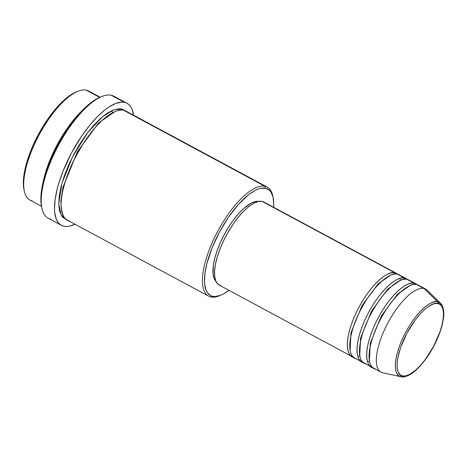 <?xml version="1.0" encoding="UTF-8"?>
<svg xmlns="http://www.w3.org/2000/svg" width="467" height="467" viewBox="0 0 467 467"><rect width="100%" height="100%" fill="white"/><g stroke="black" fill="none" stroke-linecap="round" stroke-linejoin="round"><path stroke-width="0.7" d="M437.941 303.509C443.06 302.972 448.215 316.013 435.343 342.866C422.063 369.631 406.308 378.323 402.612 375.947A1.471 1.366 101.8 0 1 401.1 376.741A1.471 1.366 -78.2 0 0 402.612 375.947L400.009 374.639L398.188 371.989L397.213 368.101L397.131 363.122L397.931 357.237L400.727 347.238L407.008 333.053L415.315 319.883L419.833 314.32L424.375 309.738L428.753 306.305L432.804 304.157L436.376 303.375L439.336 303.988L441.554 305.978L442.961 309.265L443.492 313.719L443.13 319.177L441.893 325.423L439.826 332.218L433.539 346.403L425.239 359.572L420.714 365.13L416.179 369.718L409.722 374.394L405.887 375.865L402.612 375.947C397.493 376.484 392.338 363.437 405.204 336.59C418.49 309.819 434.246 301.133 437.941 303.509A1.471 1.366 -78.2 0 0 437.667 301.752A1.471 1.366 101.8 0 1 437.941 303.509M382.753 372.8A47.161 17.285 118.3 0 1 385.847 326.923A47.161 17.285 118.3 0 1 423.937 288.454L416.692 284.555L423.937 288.454A47.161 17.285 118.3 0 1 427.194 290.194L440.562 303.299L437.667 301.752A41.925 15.364 -61.7 0 1 440.562 303.299C441.525 303.579 445.203 309.347 443.177 320.099C441.724 328.47 438.455 337.419 433.364 346.952C428.262 356.298 422.664 363.851 416.564 369.613C408.602 377.301 401.924 377.348 401.1 376.741L401.054 376.729A41.925 15.364 -61.7 0 1 403.803 335.948A41.925 15.364 -61.7 0 1 437.667 301.752L423.937 288.454L437.667 301.752C433.837 299.294 417.527 308.29 403.78 335.995C390.459 363.793 395.794 377.295 401.095 376.741L382.753 372.8A47.161 17.285 118.3 0 0 382.8 372.806A47.161 17.285 -61.7 0 1 381.025 372.164A47.161 17.285 -61.7 0 1 386.962 324.699A47.161 17.285 -61.7 0 1 423.937 288.454A47.161 17.285 -61.7 0 1 425.711 289.096L418.467 285.197A47.161 17.285 118.3 0 0 416.692 284.555C412.39 281.794 394.043 291.91 378.574 323.076C363.589 354.342 369.595 369.537 375.55 368.907M353.817 357.214C347.857 357.839 341.85 342.65 356.841 311.384C372.304 280.218 390.651 270.101 394.954 272.862A1.471 1.366 -78.2 0 0 394.878 274.047A1.471 1.366 101.8 0 1 394.954 272.862A47.161 17.285 -61.7 0 1 396.728 273.504A47.161 17.285 -61.7 0 1 397.866 274.287L262.115 201.394L394.954 272.862A47.161 17.285 -61.7 0 0 357.979 309.107A47.161 17.285 -61.7 0 0 352.042 356.572A47.161 17.285 -61.7 0 0 353.321 357.092M390.494 275.291L378.124 283.837L361.972 305.71L350.956 332.843L350.092 350.384L350.956 332.843L361.972 305.71L378.124 283.837L390.494 275.291M363.478 362.41C357.518 363.04 351.511 347.845 366.502 316.579C381.965 285.413 400.312 275.297 404.615 278.058A47.161 17.285 -61.7 0 1 406.389 278.7L399.145 274.806A47.161 17.285 118.3 0 0 397.37 274.164C393.068 271.397 374.721 281.513 359.251 312.68C344.267 343.951 350.273 359.141 356.228 358.516M362.982 362.287A47.161 17.285 -61.7 0 1 361.703 361.773A47.161 17.285 -61.7 0 1 367.64 314.303A47.161 17.285 -61.7 0 1 404.615 278.058A1.471 1.366 -78.2 0 0 404.539 279.248A1.471 1.366 101.8 0 1 404.615 278.058L397.37 274.164L407.528 279.482A47.161 17.285 -61.7 0 0 406.389 278.7M400.155 280.486L387.785 289.032L371.633 310.911L360.617 338.038L359.753 355.585L360.617 338.038L371.633 310.911L387.785 289.032L400.155 280.486M373.139 367.611C367.179 368.235 361.172 353.046 376.163 321.781C391.626 290.608 409.973 280.492 414.276 283.259A47.161 17.285 -61.7 0 1 416.05 283.901L408.806 280.002A47.161 17.285 118.3 0 0 407.031 279.359C402.729 276.598 384.382 286.715 368.912 317.881C353.928 349.147 359.934 364.336 365.889 363.711M372.643 367.488A47.161 17.285 -61.7 0 1 371.364 366.969A47.161 17.285 -61.7 0 1 377.301 319.504A47.161 17.285 -61.7 0 1 414.276 283.259A1.471 1.366 -78.2 0 0 414.2 284.444A1.471 1.366 101.8 0 1 414.276 283.259L407.031 279.359L417.189 284.677A47.161 17.285 -61.7 0 0 416.05 283.901M409.816 285.681L397.446 294.228L381.294 316.106L370.278 343.239L369.415 360.781L370.278 343.239L381.294 316.106L397.446 294.228L409.816 285.681M100.125 97.194L88.52 90.954A61.901 22.685 118.3 0 0 86.191 90.113A61.901 22.685 -61.7 0 1 90.51 92.431M267.252 187.109L125.956 111.093A61.901 22.685 118.3 0 0 123.627 110.253L264.923 186.269A61.901 22.685 -61.7 0 1 267.252 187.109A61.901 22.685 -61.7 0 1 272.926 196.642A61.901 22.685 118.3 0 0 272.751 195.749A61.901 22.685 118.3 0 0 264.923 186.269L265.484 188.236A60.43 22.147 -61.7 0 1 273.131 197.494A60.43 22.147 -61.7 0 1 273.668 207.295M219.677 295.617A61.901 22.685 -61.7 0 1 210.926 296.977A61.901 22.685 118.3 0 0 218.836 295.961L220.5 295.319A60.43 22.147 -61.7 0 1 212.777 296.312L210.926 296.977A61.901 22.685 -61.7 0 1 208.597 296.136A61.901 22.685 -61.7 0 1 216.384 233.839A61.901 22.685 -61.7 0 1 264.923 186.269L123.627 110.253C119.984 108.677 113.58 111.409 104.41 118.443C94.136 126.89 83.862 141.016 73.599 160.811C64.44 180.834 60.313 196.233 61.212 207.015C62.461 216.221 65.269 220.868 69.63 220.961M273.662 207.371L273.767 203.472L272.973 196.823L270.878 191.919L269.366 190.186L265.484 188.236L260.592 188.359L257.825 189.199L254.877 190.554L248.555 194.739L238.474 204.371L228.445 217.266L219.338 232.315L211.936 248.222L206.881 263.616L205.031 272.932L204.493 281.07L204.727 284.601L206.175 290.404L207.383 292.622L210.699 295.593L212.777 296.312L215.106 296.51L220.436 295.342L223.384 293.988L228.976 290.369A60.43 22.147 -61.7 0 1 220.5 295.319M127.036 103.306A69.274 25.387 -61.7 0 1 133.58 115.191L131.992 109.132L130.608 106.587L128.874 104.602L126.808 103.189L124.426 102.361L121.759 102.133L115.647 103.47L108.712 107.147L105.017 109.821L97.358 116.709L89.571 125.43L81.964 135.64L71.527 152.89L63.045 171.126L58.842 183.052L57.243 188.773L55.124 199.456L54.511 208.784L54.773 212.829L56.437 219.484L57.82 222.029L59.554 224.014L61.621 225.427L64.002 226.256L66.676 226.483L69.612 226.11L74.924 224.218A69.274 25.387 -61.7 0 1 64.002 226.256A69.274 25.387 -61.7 0 1 61.393 225.31A69.274 25.387 -61.7 0 1 70.114 155.599A69.274 25.387 -61.7 0 1 124.426 102.361L111.146 95.215L124.426 102.361A69.274 25.387 -61.7 0 1 127.036 103.306L113.75 96.155A69.274 25.387 118.3 0 0 111.146 95.215A69.274 25.387 -61.7 0 1 115.974 97.813M43.133 182.107L48.475 163.829L57.756 143.678L69.332 125.413L80.919 111.876A61.901 22.685 -61.7 0 0 43.133 182.107M61.626 210.588L60.821 201.149L62.905 187.384L77.376 151.816L98.543 123.055L114.87 111.613L98.543 123.055L77.376 151.816L62.905 187.384L60.821 201.149L61.626 210.588M66.151 219.373L61.119 214.96L58.731 203.548L61.953 183.268L72.467 156.935L87.738 132.517L102.635 116.61L113.907 109.745L121.216 108.951L123.341 109.687L124.695 110.545L121.216 108.951L118.828 108.747L113.364 109.943L107.171 113.224L100.475 118.472L93.54 125.483L86.629 133.982L80.015 143.649L73.944 154.11L68.649 164.956L64.341 175.785L61.177 186.17L59.286 195.714L58.737 204.056L59.548 210.868L61.691 215.888L63.243 217.663L66.151 219.373M396.728 273.504L263.89 202.036A47.161 17.285 118.3 0 0 262.115 201.394L263.738 201.96M32.194 200.822A61.901 22.685 -61.7 0 1 24.366 191.342A61.901 22.685 -61.7 0 1 39.216 134.718A61.901 22.685 -61.7 0 1 78.281 91.129A61.901 22.685 -61.7 0 1 86.191 90.113L99.699 97.375L86.191 90.113A61.901 22.685 118.3 0 0 37.658 137.683A61.901 22.685 118.3 0 0 29.865 199.981L41.47 206.221M410.318 281.128L407.031 279.359A47.161 17.285 118.3 0 0 370.051 315.604A47.161 17.285 118.3 0 0 364.114 363.069L371.364 366.969M419.979 286.324L416.692 284.555A47.161 17.285 118.3 0 0 379.712 320.8A47.161 17.285 118.3 0 0 373.775 368.27L381.025 372.164M382.8 372.806L401.019 376.723M23.992 189.625L23.35 183.619L23.455 179.713L25.732 166.159L30.793 150.765L38.195 134.858L47.301 119.809L57.33 106.914L67.411 97.282L73.733 93.102L76.681 91.748M41.586 206.782L40.862 200.045L40.979 195.667L41.464 190.91L43.536 180.455L49.216 163.187L57.517 145.342L67.738 128.454L78.981 113.989L86.582 106.313L90.294 103.184L97.387 98.49L100.697 96.967M50.716 219.105A69.274 25.387 -61.7 0 1 41.96 208.492A69.274 25.387 -61.7 0 1 58.573 145.132A69.274 25.387 -61.7 0 1 102.291 96.354A69.274 25.387 -61.7 0 1 111.146 95.215A69.274 25.387 118.3 0 0 56.828 148.448A69.274 25.387 118.3 0 0 48.113 218.165L61.393 225.31M127.946 112.576L123.627 110.253A61.901 22.685 118.3 0 0 75.094 157.823A61.901 22.685 118.3 0 0 67.301 220.12L208.597 296.136M216.268 281.654L214.213 278.665L213.115 274.275L213.349 265.454L214.744 258.409L217.079 250.744L220.261 242.752L224.166 234.743L228.649 227.02L233.535 219.887L238.631 213.617L243.751 208.44L251.036 203.168L255.361 201.51L259.057 201.417M258.881 201.382A45.69 16.748 118.3 0 0 224.382 234.341A45.69 16.748 118.3 0 0 215.894 281.286M220.973 285.746L217.949 284.222L215.824 281.14L214.692 276.61L214.592 270.807L215.526 263.966L217.464 256.336L220.325 248.216L223.997 239.915L228.351 231.76L233.208 224.055L238.386 217.102L243.686 211.166L248.899 206.472L253.838 203.209L258.298 201.493L262.115 201.394A47.161 17.285 118.3 0 0 225.135 237.639A47.161 17.285 118.3 0 0 219.198 285.103L352.042 356.572M400.657 275.933L397.37 274.164A47.161 17.285 118.3 0 0 360.39 310.409A47.161 17.285 118.3 0 0 354.453 357.874L361.703 361.773M102.291 96.354L100.627 96.996A67.797 24.85 118.3 0 0 57.838 144.741A67.797 24.85 118.3 0 0 41.581 206.753A67.797 24.85 118.3 0 0 41.779 207.605M264.923 186.269A61.901 22.685 118.3 0 0 214.896 236.822A61.901 22.685 118.3 0 0 210.926 296.977L212.777 296.312A60.43 22.147 -61.7 0 1 216.647 237.586A60.43 22.147 -61.7 0 1 265.484 188.236L264.923 186.269M78.281 91.129L76.617 91.771A60.43 22.147 118.3 0 0 38.481 134.327A60.43 22.147 118.3 0 0 23.986 189.596A60.43 22.147 118.3 0 0 24.191 190.443M272.751 195.749L273.131 197.494M112.296 112.675L111.952 110.539M41.96 208.492L41.581 206.753M24.366 191.342L23.986 189.596M367.5 361.651L369.485 361.166M357.839 356.455L359.823 355.965M400.511 280.334L399.828 278.408"/></g></svg>
